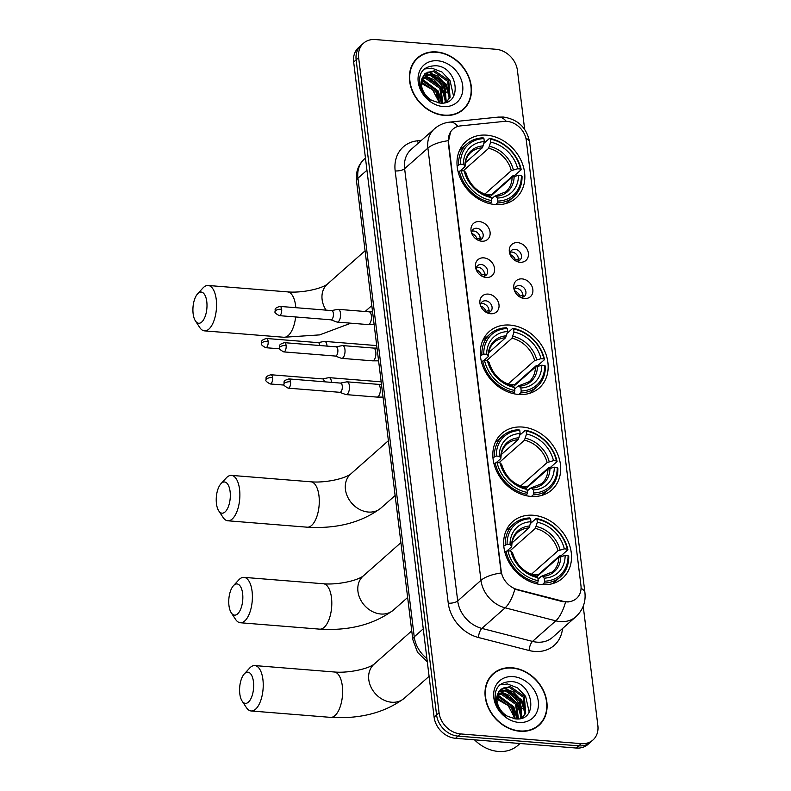 <?xml version="1.0" encoding="UTF-8"?>
<svg xmlns="http://www.w3.org/2000/svg" width="791" height="791" viewBox="0 0 791 791"><rect width="100%" height="100%" fill="white"/><g stroke="black" fill="none" stroke-linecap="round" stroke-linejoin="round"><path stroke-width="1.19" d="M509.977 325.081A37.711 30.661 48.5 0 0 489.253 331.528A37.711 30.661 48.5 0 0 484.082 369.14A37.711 30.661 48.5 0 0 518.491 394.452A37.711 30.661 48.5 0 0 539.215 388.015A37.711 30.661 48.5 0 0 544.386 350.403A37.711 30.661 48.5 0 0 509.977 325.081M522.495 427.051A37.711 30.661 48.5 0 0 501.771 433.488A37.711 30.661 48.5 0 0 496.6 471.1A37.711 30.661 48.5 0 0 531.018 496.422A37.711 30.661 48.5 0 0 551.742 489.975A37.711 30.661 48.5 0 0 556.904 452.363A37.711 30.661 48.5 0 0 522.495 427.051M533.332 515.267A37.711 30.661 48.5 0 0 512.598 521.704A37.711 30.661 48.5 0 0 507.436 559.326A37.711 30.661 48.5 0 0 541.845 584.638A37.711 30.661 48.5 0 0 562.569 578.201A37.711 30.661 48.5 0 0 567.74 540.579A37.711 30.661 48.5 0 0 533.332 515.267M486.653 135.162A37.711 30.661 48.5 0 0 465.929 141.599A37.711 30.661 48.5 0 0 460.757 179.221A37.711 30.661 48.5 0 0 495.176 204.533A37.711 30.661 48.5 0 0 515.9 198.096A37.711 30.661 48.5 0 0 521.071 160.474A37.711 30.661 48.5 0 0 486.653 135.162M481.759 241.225A10.669 8.681 -131.5 0 1 478.96 240.593A10.669 8.681 -131.5 0 1 471.248 231.872A10.669 8.681 -131.5 0 1 479.346 221.599A10.669 8.681 -131.5 0 1 490.074 232.178A10.669 8.681 -131.5 0 1 481.759 241.225M477.586 239.97A6.407 5.211 48.5 0 0 478.169 240.049A6.407 5.211 48.5 0 0 481.689 238.951A6.407 5.211 48.5 0 0 482.569 232.564A6.407 5.211 48.5 0 0 476.726 228.263A6.407 5.211 48.5 0 0 473.206 229.36A6.407 5.211 48.5 0 0 471.693 233.305M486.208 277.483A10.669 8.681 -131.5 0 1 483.41 276.85A10.669 8.681 -131.5 0 1 475.698 268.129A10.669 8.681 -131.5 0 1 483.795 257.856A10.669 8.681 -131.5 0 1 494.533 268.436A10.669 8.681 -131.5 0 1 486.208 277.483M482.035 276.227A6.407 5.211 48.5 0 0 482.619 276.306A6.407 5.211 48.5 0 0 486.139 275.209A6.407 5.211 48.5 0 0 487.019 268.821A6.407 5.211 48.5 0 0 481.175 264.52A6.407 5.211 48.5 0 0 477.655 265.618A6.407 5.211 48.5 0 0 476.142 269.563M490.657 313.74A10.669 8.681 -131.5 0 1 487.859 313.107A10.669 8.681 -131.5 0 1 480.147 304.387A10.669 8.681 -131.5 0 1 488.245 294.104A10.669 8.681 -131.5 0 1 498.983 304.693A10.669 8.681 -131.5 0 1 490.657 313.74M486.485 312.485A6.407 5.211 48.5 0 0 487.078 312.564A6.407 5.211 48.5 0 0 490.598 311.466A6.407 5.211 48.5 0 0 491.468 305.079A6.407 5.211 48.5 0 0 485.625 300.778A6.407 5.211 48.5 0 0 482.105 301.875A6.407 5.211 48.5 0 0 480.602 305.82M520.063 262.266A10.669 8.681 -131.5 0 1 517.265 261.633A10.669 8.681 -131.5 0 1 509.552 252.902A10.669 8.681 -131.5 0 1 517.65 242.629A10.669 8.681 -131.5 0 1 528.388 253.219A10.669 8.681 -131.5 0 1 520.063 262.266M515.89 261.01A6.407 5.211 48.5 0 0 516.474 261.079A6.407 5.211 48.5 0 0 519.994 259.992A6.407 5.211 48.5 0 0 520.873 253.604A6.407 5.211 48.5 0 0 515.03 249.303A6.407 5.211 48.5 0 0 511.51 250.401A6.407 5.211 48.5 0 0 510.007 254.346M524.512 298.523A10.669 8.681 -131.5 0 1 521.724 297.891A10.669 8.681 -131.5 0 1 514.002 289.16A10.669 8.681 -131.5 0 1 522.1 278.887A10.669 8.681 -131.5 0 1 532.837 289.476A10.669 8.681 -131.5 0 1 524.512 298.523M520.349 297.268A6.407 5.211 48.5 0 0 520.933 297.337A6.407 5.211 48.5 0 0 524.453 296.249A6.407 5.211 48.5 0 0 525.323 289.862A6.407 5.211 48.5 0 0 519.479 285.561A6.407 5.211 48.5 0 0 515.959 286.658A6.407 5.211 48.5 0 0 514.457 290.604M472 231.13A6.407 5.211 -131.5 0 1 473.621 231.012A6.407 5.211 -131.5 0 1 479.791 239.93M476.459 267.388A6.407 5.211 -131.5 0 1 478.071 267.269A6.407 5.211 -131.5 0 1 484.24 276.188M480.908 303.645A6.407 5.211 -131.5 0 1 482.53 303.526A6.407 5.211 -131.5 0 1 488.69 312.445M510.314 252.161A6.407 5.211 -131.5 0 1 511.925 252.052A6.407 5.211 -131.5 0 1 518.095 260.971M514.763 288.418A6.407 5.211 -131.5 0 1 516.385 288.31A6.407 5.211 -131.5 0 1 522.544 297.228M504.035 121.409A19.211 15.622 -131.5 0 1 506.982 121.379A19.211 15.622 -131.5 0 1 526.302 140.432L580.94 585.459A19.211 15.622 -131.5 0 1 576.52 598.461A19.211 15.622 -131.5 0 1 562.945 601.239L517.492 589.572A19.211 15.622 -131.5 0 1 501.178 571.033L448.517 142.162A19.211 15.622 -131.5 0 1 452.946 129.151A19.211 15.622 -131.5 0 1 460.56 125.898L504.035 121.409M436.543 51.939A34.507 28.061 48.5 0 0 417.579 57.832A34.507 28.061 48.5 0 0 412.843 92.26A34.507 28.061 48.5 0 0 444.334 115.427A34.507 28.061 48.5 0 0 463.299 109.534A34.507 28.061 48.5 0 0 468.035 75.105A34.507 28.061 48.5 0 0 436.543 51.939M418.409 57.595A34.507 28.061 48.5 0 0 416.373 58.979M512.163 667.782A34.507 28.061 48.5 0 0 493.189 673.675A34.507 28.061 48.5 0 0 488.462 708.093A34.507 28.061 48.5 0 0 519.954 731.26A34.507 28.061 48.5 0 0 538.918 725.367A34.507 28.061 48.5 0 0 543.644 690.948A34.507 28.061 48.5 0 0 512.163 667.782M494.019 673.428A34.507 28.061 48.5 0 0 491.992 674.812M524.67 129.408L517.433 70.458A21.347 17.353 48.5 0 0 495.967 49.279L375.27 39.55A21.347 17.353 48.5 0 0 363.544 43.198L358.58 47.589A21.347 17.353 48.5 0 0 353.666 62.034L434.101 717.14A21.347 17.353 48.5 0 0 455.567 738.31L576.263 748.039L578.745 745.844A21.347 17.353 48.5 0 0 590.472 742.205A21.347 17.353 48.5 0 1 578.745 745.844L458.048 736.114L578.745 745.844L581.227 743.649A21.347 17.353 48.5 0 0 592.953 740.01A21.347 17.353 48.5 0 0 597.867 725.555L583.224 606.232M434.101 717.14L436.583 714.945A21.347 17.353 48.5 0 0 458.048 736.114A21.347 17.353 48.5 0 1 436.583 714.945L356.148 59.839L436.583 714.945L439.064 712.75A21.347 17.353 48.5 0 0 460.53 733.919L581.227 743.649M361.062 45.394A21.347 17.353 48.5 0 0 356.148 59.839A21.347 17.353 48.5 0 1 361.062 45.394M568.225 601.981L562.5 601.635L514.862 589.216A24.907 9.274 104.4 0 1 505.133 607.834A28.456 23.137 -131.5 0 1 480.968 580.357A24.907 9.354 173 0 1 501.187 572.981L448.22 142.429L450.643 131.731M363.544 43.198A21.347 17.353 48.5 0 0 358.63 57.644L439.064 712.75M537.633 726.415A34.507 28.061 48.5 0 0 539.254 724.576M462.023 110.582A34.507 28.061 48.5 0 0 463.645 108.733M576.263 748.039A21.347 17.353 48.5 0 0 587.99 744.4L592.953 740.01M459.996 111.966A34.151 27.764 48.5 0 0 460.589 111.462L463.071 109.267A34.151 27.764 48.5 0 0 467.748 75.194A34.151 27.764 48.5 0 0 436.583 52.265A34.151 27.764 48.5 0 0 417.816 58.099A34.151 27.764 48.5 0 0 413.129 92.171A34.151 27.764 48.5 0 0 444.295 115.1A34.151 27.764 48.5 0 0 463.071 109.267M446.539 92.755A35.575 28.931 48.5 0 0 429.82 75.046M421.465 81.038L422.819 81.137L436.919 91.005L439.667 103.028M421.376 81.957L435.94 91.875L438.768 102.909M422.275 77.854L426.754 77.647L440.864 87.514L442.802 103.048M422.018 78.586L425.776 78.517L439.875 88.384L442.09 103.097M423.561 75.313L430.7 74.166L444.799 84.034L446.154 100.971L445.204 102.632M423.195 75.896L429.711 75.036L443.82 84.904L445.165 101.841L444.69 102.751M422.246 77.943A17.788 14.465 48.5 0 0 431.906 100.417L439.578 103.018C463.16 106.093 458.286 67.195 436.395 65.772C423.284 65.772 417.806 72.703 419.972 86.555C421.751 92.359 425.143 97.125 430.156 100.833C421.563 93.269 418.933 85.636 422.246 77.943L425.311 73.326L434.635 70.676L448.744 80.544L450.089 97.491L446.094 102.375M424.826 73.771L433.656 71.546L447.755 81.424L449.11 98.361L446.401 102.138M437.631 60.778A24.907 20.25 48.5 0 0 418.212 81.888A24.907 20.25 48.5 0 0 443.257 106.587A24.907 20.25 48.5 0 0 462.676 85.477A24.907 20.25 48.5 0 0 437.631 60.778M421.336 83.342L432.568 89.729L438.797 101.584M417.816 58.099L415.334 60.294A34.151 27.764 48.5 0 0 414.761 60.828M427.901 72.119L437.799 76.114L445.6 84.489L449.347 97.837M423.956 75.6L433.864 79.604L441.655 87.969L445.412 101.317M421.781 79.407L437.72 91.449L441.437 103.107M424.203 69.015L431.866 68.135L442.011 72.04L450.03 80.563L453.599 96.354M429.058 71.783L446.094 84.044L449.842 96.532M425.113 75.264L442.149 87.534L445.897 100.022M421.929 78.892L438.214 91.014L441.951 103.097M535.606 727.799A34.151 27.764 48.5 0 0 536.199 727.295L538.681 725.1A34.151 27.764 48.5 0 0 543.368 691.037A34.151 27.764 48.5 0 0 512.202 668.108A34.151 27.764 48.5 0 0 493.426 673.942A34.151 27.764 48.5 0 0 488.749 708.004A34.151 27.764 48.5 0 0 519.914 730.933A34.151 27.764 48.5 0 0 538.681 725.1M474.501 739.832A35.575 28.931 48.5 0 0 498.36 751.45A35.575 28.931 48.5 0 0 517.907 745.369L520.023 743.51M522.149 708.588A35.575 28.931 48.5 0 0 505.439 690.879M497.084 696.871L498.439 696.97L512.538 706.838L515.287 718.861M496.985 697.791L511.55 707.708L514.387 718.752M497.895 693.687L502.374 693.48L516.474 703.357L518.421 718.881M497.638 694.419L501.385 694.35L515.495 704.227L517.7 718.93M499.17 691.156L506.319 689.999L520.419 699.867L521.763 716.814L520.824 718.465M498.805 691.73L505.33 690.869L519.43 700.737L520.785 717.684L520.3 718.594M497.855 693.776A17.788 14.465 48.5 0 0 507.515 716.25L515.198 718.851C538.78 721.926 533.905 683.029 512.004 681.605C498.894 681.605 493.426 688.536 495.591 702.398C497.361 708.192 500.752 712.958 505.765 716.676C497.183 709.102 494.543 701.469 497.855 693.776L500.921 689.159L510.254 686.509L524.354 696.387L525.708 713.324L521.704 718.208M500.446 689.604L509.266 687.379L523.375 697.257L524.72 714.194L522.02 717.971M513.24 676.612A24.907 20.25 48.5 0 0 493.821 697.721A24.907 20.25 48.5 0 0 518.866 722.42A24.907 20.25 48.5 0 0 538.285 701.31A24.907 20.25 48.5 0 0 513.24 676.612M496.946 699.175L508.178 705.562L514.407 717.417M493.426 673.942L490.944 676.137A34.151 27.764 48.5 0 0 490.371 676.661M503.511 687.952L513.418 691.957L521.21 700.322L524.967 713.67M499.576 691.433L509.473 695.437L517.274 703.802L521.022 717.16M497.401 695.24L513.329 707.292L517.047 718.94M499.823 684.848L507.486 683.978L517.621 687.873L525.649 696.396L529.209 712.187M504.668 687.616L521.704 699.887L525.451 712.375M500.733 691.097L517.769 703.367L521.516 715.855M497.539 694.725L513.824 706.857L517.561 718.93M193.133 313.691A15.652 6.961 -85.4 0 0 195.417 320.919A15.652 6.961 -85.4 0 0 203.712 319.534A15.652 6.961 -85.4 0 0 206.777 301.618A15.652 6.961 -85.4 0 0 197.602 293.837A15.652 6.961 -85.4 0 0 193.133 313.691M197.602 293.837L202.882 288.062A22.771 10.125 94.6 0 1 208.132 285.472A22.771 10.125 94.6 0 1 216.23 299.384A22.771 10.125 94.6 0 1 204.474 330.865A22.771 10.125 94.6 0 1 199.708 327.464L195.417 320.919M457.119 165.863L460.441 164.152A33.865 27.537 48.5 0 1 483.934 138.613L484.31 141.638A30.592 24.877 48.5 0 0 463.388 164.39L464.881 165.863L464.722 166.911L460.154 170.955M465.385 162.768L482.292 147.818L484.31 141.638M483.894 143.319L489.51 138.356L490.291 139.127A33.865 27.537 48.5 0 1 520.587 168.997L521.239 169.65L514.605 175.523L512.766 175.859L491.359 194.794L484.754 194.26M491.498 195.436A33.795 27.477 48.5 0 0 491.359 194.794M506.131 203.465A35.288 28.694 48.5 0 0 507.041 202.704L513.675 196.83A35.288 28.694 48.5 0 0 522.04 176.195L521.388 175.543A33.865 27.537 48.5 0 1 497.895 201.082L497.44 202.951A35.288 28.694 48.5 0 0 513.675 196.83M483.934 138.613L483.153 137.842A35.288 28.694 48.5 0 0 466.917 143.962L460.273 149.835A35.288 28.694 48.5 0 0 459.413 150.636M497.44 202.951L495.611 204.562M489.718 203.653L491.082 202.437L491.547 200.568A33.865 27.537 48.5 0 1 461.252 170.698L459.353 171.143A35.288 28.694 48.5 0 0 491.082 202.437M459.353 171.143L458.207 172.151M466.917 143.962A35.288 28.694 48.5 0 0 458.543 164.597M497.895 201.082L497.519 198.057A30.592 24.877 48.5 0 0 518.451 175.305L521.388 175.543M461.252 170.698L464.188 170.935A30.592 24.877 48.5 0 0 491.171 197.542L491.547 200.568M463.388 164.39L460.441 164.152M518.451 175.305L512.103 177.214L490.202 196.583M491.369 199.114L494.533 196.316L495.749 196.306L497.519 198.057M465.523 173.456L465.681 172.408L464.188 170.935M491.171 197.542L489.402 195.792L488.185 195.802M494.533 196.316L495.749 196.306A27.369 22.257 48.5 0 0 514.14 176.324M483.271 145.88A27.369 22.257 48.5 0 0 464.881 165.863L464.722 166.911M521.239 169.65A35.288 28.694 48.5 0 0 489.51 138.356M520.587 168.997L517.64 168.76A30.592 24.877 48.5 0 0 490.657 142.153L490.291 139.127M484.665 194.22L511.302 170.668L517.64 168.76M490.657 142.153L488.64 148.332L463.18 170.856M461.845 170.747L461.697 169.59M216.447 503.61A15.652 6.961 -85.4 0 0 218.741 510.848A15.652 6.961 -85.4 0 0 227.037 509.453A15.652 6.961 -85.4 0 0 230.102 491.537A15.652 6.961 -85.4 0 0 220.926 483.756A15.652 6.961 -85.4 0 0 216.447 503.61M220.926 483.756L226.206 477.982A22.771 10.125 94.6 0 1 231.456 475.391A22.771 10.125 94.6 0 1 239.554 489.313A22.771 10.125 94.6 0 1 227.798 520.785A22.771 10.125 94.6 0 1 223.032 517.383L218.741 510.848M480.434 355.782L483.766 354.071A33.865 27.537 48.5 0 1 507.258 328.532L507.624 331.567A30.592 24.877 48.5 0 0 486.702 354.309L488.195 355.792L488.037 356.83L483.479 360.874M488.7 352.687L505.607 337.737L507.624 331.567M507.219 333.238L512.825 328.275L513.606 329.046A33.865 27.537 48.5 0 1 543.901 358.926L544.564 359.579L537.92 365.442L536.08 365.778L514.674 384.713L508.069 384.179M514.812 385.355A33.795 27.477 48.5 0 0 514.674 384.713M529.456 393.384A35.288 28.694 48.5 0 0 530.356 392.623L537 386.75A35.288 28.694 48.5 0 0 545.365 366.114L544.702 365.472A33.865 27.537 48.5 0 1 521.22 391.001L520.755 392.87A35.288 28.694 48.5 0 0 537 386.75M507.258 328.532L506.477 327.771A35.288 28.694 48.5 0 0 490.232 333.881L483.598 339.754A35.288 28.694 48.5 0 0 482.728 340.555M520.755 392.87L518.926 394.491M513.033 393.572L514.407 392.356L514.862 390.497A33.865 27.537 48.5 0 1 484.567 360.617L482.668 361.062A35.288 28.694 48.5 0 0 514.407 392.356M482.668 361.062L481.531 362.07M490.232 333.881A35.288 28.694 48.5 0 0 481.867 354.516M521.22 391.001L520.844 387.976A30.592 24.877 48.5 0 0 541.766 365.234L544.702 365.472M484.567 360.617L487.503 360.854A30.592 24.877 48.5 0 0 514.486 387.461L514.862 390.497M486.702 354.309L483.766 354.071M541.766 365.234L535.418 367.133L513.517 386.512M514.684 389.034L517.858 386.235L519.064 386.226L520.844 387.976M488.848 363.376L489.006 362.337L487.503 360.854M514.486 387.461L512.716 385.721L511.5 385.721M517.858 386.235L519.064 386.226A27.369 22.257 48.5 0 0 537.455 366.243M506.586 335.799A27.369 22.257 48.5 0 0 488.195 355.792L488.037 356.83M544.564 359.579A35.288 28.694 48.5 0 0 512.825 328.275M543.901 358.926L540.965 358.689A30.592 24.877 48.5 0 0 513.982 332.072L513.606 329.046M507.99 384.149L534.617 360.587L540.965 358.689M513.982 332.072L511.965 338.251L486.495 360.775M485.16 360.666L485.021 359.51M228.965 605.58A15.652 6.961 -85.4 0 0 231.259 612.807A15.652 6.961 -85.4 0 0 239.554 611.413A15.652 6.961 -85.4 0 0 242.619 593.507A15.652 6.961 -85.4 0 0 233.444 585.716A15.652 6.961 -85.4 0 0 228.965 605.58M233.444 585.716L238.724 579.951A22.771 10.125 94.6 0 1 243.974 577.361A22.771 10.125 94.6 0 1 252.072 591.273A22.771 10.125 94.6 0 1 240.316 622.744A22.771 10.125 94.6 0 1 235.55 619.353L231.259 612.807M492.951 457.752L496.283 456.031A33.865 27.537 48.5 0 1 519.776 430.502L520.142 433.527A30.592 24.877 48.5 0 0 499.22 456.269L500.723 457.752L500.565 458.8L495.997 462.834M501.217 454.657L518.125 439.697L520.142 433.527M519.736 435.208L525.343 430.245L526.124 431.006A33.865 27.537 48.5 0 1 556.419 460.886L557.082 461.539L550.437 467.412L548.598 467.738L527.202 486.673L520.587 486.139M527.34 487.325A33.795 27.477 48.5 0 0 527.202 486.673M541.973 495.344A35.288 28.694 48.5 0 0 542.873 494.583L549.518 488.719A35.288 28.694 48.5 0 0 557.882 468.084L557.23 467.432A33.865 27.537 48.5 0 1 533.737 492.971L533.272 494.83A35.288 28.694 48.5 0 0 549.518 488.719M519.776 430.502L518.995 429.731A35.288 28.694 48.5 0 0 502.75 435.851L496.115 441.724A35.288 28.694 48.5 0 0 495.255 442.525M533.272 494.83L531.443 496.451M525.55 495.532L526.925 494.316L527.379 492.457A33.865 27.537 48.5 0 1 497.084 462.577L495.186 463.022A35.288 28.694 48.5 0 0 526.925 494.316M495.186 463.022L494.049 464.03M502.75 435.851A35.288 28.694 48.5 0 0 494.385 456.486M533.737 492.971L533.361 489.936A30.592 24.877 48.5 0 0 554.283 467.194L557.23 467.432M497.084 462.577L500.031 462.814A30.592 24.877 48.5 0 0 527.014 489.431L527.379 492.457M499.22 456.269L496.283 456.031M554.283 467.194L547.936 469.103L526.035 488.472M527.202 491.003L530.375 488.195L531.592 488.195L533.361 489.936M501.365 465.345L501.524 464.297L500.031 462.814M527.014 489.431L525.234 487.681L524.018 487.681M530.375 488.195L531.592 488.195A27.369 22.257 48.5 0 0 549.972 468.203M519.104 437.759A27.369 22.257 48.5 0 0 500.723 457.752L500.565 458.8M557.082 461.539A35.288 28.694 48.5 0 0 525.343 430.245M556.419 460.886L553.482 460.649A30.592 24.877 48.5 0 0 526.499 434.041L526.124 431.006M520.508 486.109L547.135 462.557L553.482 460.649M526.499 434.041L524.482 440.211L499.012 462.735M497.677 462.626L497.539 461.469M239.802 693.796A15.652 6.961 -85.4 0 0 242.086 701.024A15.652 6.961 -85.4 0 0 250.381 699.639A15.652 6.961 -85.4 0 0 253.446 681.723A15.652 6.961 -85.4 0 0 244.271 673.942A15.652 6.961 -85.4 0 0 239.802 693.796M244.271 673.942L249.561 668.168A22.771 10.125 94.6 0 1 254.811 665.577A22.771 10.125 94.6 0 1 262.909 679.489A22.771 10.125 94.6 0 1 251.143 710.971A22.771 10.125 94.6 0 1 246.377 707.569L242.086 701.024M503.788 545.968L507.11 544.257A33.865 27.537 48.5 0 1 530.603 518.718L530.979 521.744A30.592 24.877 48.5 0 0 510.057 544.495L511.55 545.968L511.391 547.016L506.823 551.06M512.054 542.873L528.961 527.923L530.979 521.744M530.563 523.424L536.179 518.461L536.96 519.232A33.865 27.537 48.5 0 1 567.256 549.102L567.908 549.755L561.274 555.628L559.435 555.964L538.028 574.899L531.423 574.365M538.167 575.541A33.795 27.477 48.5 0 0 538.028 574.899M552.81 583.56A35.288 28.694 48.5 0 0 553.71 582.809L560.344 576.936A35.288 28.694 48.5 0 0 568.719 556.3L568.057 555.648A33.865 27.537 48.5 0 1 544.564 581.187L544.109 583.056A35.288 28.694 48.5 0 0 560.344 576.936M530.603 518.718L529.822 517.947A35.288 28.694 48.5 0 0 513.586 524.067L506.942 529.94A35.288 28.694 48.5 0 0 506.082 530.741M544.109 583.056L542.28 584.668M536.387 583.748L537.751 582.542L538.216 580.673A33.865 27.537 48.5 0 1 507.921 550.803L506.022 551.248A35.288 28.694 48.5 0 0 537.751 582.542M506.022 551.248L504.885 552.256M513.586 524.067A35.288 28.694 48.5 0 0 505.222 544.702M544.564 581.187L544.198 578.162A30.592 24.877 48.5 0 0 565.12 555.411L568.057 555.648M507.921 550.803L510.857 551.04A30.592 24.877 48.5 0 0 537.84 577.648L538.216 580.673M510.057 544.495L507.11 544.257M565.12 555.411L558.772 557.319L536.871 576.688M538.038 579.22L541.202 576.412L542.418 576.412L544.198 578.162M512.192 553.562L512.35 552.513L510.857 551.04M537.84 577.648L536.071 575.897L534.854 575.907M541.202 576.412L542.418 576.412A27.369 22.257 48.5 0 0 560.809 556.419M529.94 525.985A27.369 22.257 48.5 0 0 511.55 545.968L511.391 547.016M567.908 549.755A35.288 28.694 48.5 0 0 536.179 518.461M567.256 549.102L564.319 548.865A30.592 24.877 48.5 0 0 537.326 522.258L536.96 519.232M531.334 574.325L557.971 550.773L564.319 548.865M537.326 522.258L535.309 528.428L509.849 550.951M508.514 550.843L508.366 549.686M514.803 260.348L515.416 259.814A7.831 6.368 48.5 0 0 510.057 254.484M327.029 346.102A6.407 2.848 -85.4 0 0 326.96 345.311A6.407 2.848 -85.4 0 0 324.676 341.396A6.407 2.848 -85.4 0 0 324.32 341.415L318.061 342.641M319.831 345.529A4.627 2.057 -85.4 0 0 319.831 345.479A4.627 2.057 -85.4 0 0 318.18 342.651L266.478 338.489C259.408 340.516 262.355 342.048 261.514 343.66A4.627 1.74 173 0 1 261.979 342.76A4.627 1.74 -7 0 1 268.119 341.307A4.627 2.057 -85.4 0 0 266.478 338.489M515.416 259.814L519.262 258.924M519.252 296.605L519.865 296.071A7.831 6.368 48.5 0 0 514.506 290.742M331.478 382.36A6.407 2.848 -85.4 0 0 331.409 381.569A6.407 2.848 -85.4 0 0 329.135 377.653A6.407 2.848 -85.4 0 0 328.779 377.673L322.51 378.899M324.29 381.786A4.627 2.057 -85.4 0 0 324.28 381.737A4.627 2.057 -85.4 0 0 322.639 378.909L270.927 374.746C263.858 376.763 266.804 378.306 265.964 379.917A4.627 1.74 173 0 1 266.429 379.018A4.627 1.74 -7 0 1 272.569 377.564A4.627 2.057 -85.4 0 0 270.927 374.746M519.865 296.071L523.721 295.181M476.498 239.307L477.102 238.773A7.831 6.368 48.5 0 0 471.752 233.444M330.846 319.791L336.837 322.016A6.407 2.848 -85.4 0 0 337.184 322.095A6.407 2.848 -85.4 0 0 338.419 321.601A6.407 2.848 -85.4 0 0 340.486 313.236A6.407 2.848 -85.4 0 0 338.212 309.33A6.407 2.848 -85.4 0 0 337.856 309.35L331.587 310.576M330.727 319.752A4.627 2.057 -85.4 0 0 330.974 319.811A4.627 2.057 -85.4 0 0 331.864 319.455A4.627 2.057 -85.4 0 0 333.367 313.414A4.627 2.057 -85.4 0 0 331.716 310.586L280.014 306.414C272.944 308.441 275.891 309.973 275.05 311.595A4.627 1.74 173 0 1 275.505 310.695A4.627 1.74 -7 0 1 281.655 309.241A4.627 2.057 -85.4 0 0 280.014 306.414M477.102 238.773L480.958 237.883M480.948 275.565L481.551 275.031A7.831 6.368 48.5 0 0 476.202 269.701M335.295 356.049L341.287 358.274A6.407 2.848 -85.4 0 0 341.633 358.353A6.407 2.848 -85.4 0 0 342.869 357.858A6.407 2.848 -85.4 0 0 344.945 349.493A6.407 2.848 -85.4 0 0 342.661 345.578A6.407 2.848 -85.4 0 0 342.305 345.608L336.046 346.834M335.176 356.009A4.627 2.057 -85.4 0 0 335.424 356.059A4.627 2.057 -85.4 0 0 336.323 355.703A4.627 2.057 -85.4 0 0 337.816 349.671A4.627 2.057 -85.4 0 0 336.165 346.844L284.463 342.671C277.394 344.698 280.34 346.231 279.5 347.842A4.627 1.74 173 0 1 279.965 346.952A4.627 1.74 -7 0 1 286.105 345.499A4.627 2.057 -85.4 0 0 284.463 342.671M481.551 275.031L485.407 274.141M485.397 311.822L486.01 311.288A7.831 6.368 48.5 0 0 480.651 305.959M339.754 392.306L345.736 394.531A6.407 2.848 -85.4 0 0 346.082 394.6A6.407 2.848 -85.4 0 0 347.328 394.116A6.407 2.848 -85.4 0 0 349.395 385.751A6.407 2.848 -85.4 0 0 347.12 381.835A6.407 2.848 -85.4 0 0 346.765 381.855L340.496 383.091M339.626 392.267A4.627 2.057 -85.4 0 0 339.873 392.316A4.627 2.057 -85.4 0 0 340.773 391.96A4.627 2.057 -85.4 0 0 342.266 385.929A4.627 2.057 -85.4 0 0 340.624 383.101L288.913 378.929C281.843 380.955 284.79 382.488 283.949 384.1A4.627 1.74 173 0 1 284.414 383.21A4.627 1.74 -7 0 1 290.554 381.756A4.627 2.057 -85.4 0 0 288.913 378.929M486.01 311.288L489.856 310.398M562.52 628.548A35.575 28.931 -131.5 0 1 534.686 651.448A35.575 28.931 -131.5 0 1 529.11 650.509L478.456 637.516A35.575 28.931 -131.5 0 1 448.25 603.167L395.174 170.915A35.575 28.931 -131.5 0 1 417.46 140.808L421.376 140.403M536.98 642.163A28.456 23.137 48.5 0 0 552.622 637.299L575.888 616.723A28.456 23.137 -131.5 0 1 560.246 621.578A28.456 23.137 -131.5 0 1 555.786 620.826L505.133 607.834L481.867 628.41L532.521 641.412A28.456 23.137 48.5 0 0 536.98 642.163M581.059 588.395A24.907 9.354 -7 0 1 584.925 592.627L529.644 142.37C526.855 127.776 518.095 119.342 503.353 117.048L498.241 117.108A24.907 12.527 84.1 0 1 506.27 121.339M498.241 117.108L449.802 122.111C443.998 122.743 438.876 124.988 434.447 128.834A28.456 23.137 -131.5 0 0 427.901 148.105L404.626 168.681L457.702 600.942L480.968 580.357L427.901 148.105A24.907 9.354 -7 0 1 448.111 140.719M449.802 122.111A24.907 12.527 84.1 0 1 457.9 126.422M565.555 602.07A24.907 9.274 104.4 0 1 555.786 620.826L532.521 641.412A7.119 2.65 -75.6 0 0 529.11 650.509M529.644 142.37A24.907 9.354 173 0 0 525.886 138.188M358.63 57.644L353.666 62.034M460.53 733.919L455.567 738.31M448.25 603.167A7.119 2.67 -7 0 0 457.702 600.942A28.456 23.137 48.5 0 0 481.867 628.41A7.119 2.65 -75.6 0 0 478.456 637.516M434.447 128.834L411.182 149.41A28.456 23.137 48.5 0 0 404.626 168.681A7.119 2.67 -7 0 1 395.174 170.915M417.46 140.808A7.119 3.579 -95.9 0 0 418.39 143.033M427.308 661.869L417.519 652.298L412.813 639.583L356.504 180.981L356.761 172.695C357.829 167.217 360.399 162.639 364.483 158.951A28.456 23.137 48.5 0 0 357.928 178.222L366.945 170.243M356.504 180.981A14.228 5.349 -7 0 1 357.928 178.222L414.237 636.824L423.254 628.845M412.813 639.583A14.228 5.349 -7 0 1 414.237 636.824A28.456 23.137 48.5 0 0 426.903 658.537M295.824 307.689A22.771 10.125 -85.4 0 0 295.636 305.791A22.771 10.125 -85.4 0 0 287.538 291.879C300.718 293.135 320.553 289.259 327.355 284.127A22.771 18.509 -131.5 0 0 322.115 299.542A22.771 18.509 -131.5 0 0 326.05 310.131M350.868 323.193L319.663 334.89L283.88 337.263A22.771 10.125 -85.4 0 0 295.646 316.954M482.292 147.818A26.321 21.406 48.5 0 0 470.971 152.347C467.224 155.649 465.256 160.306 465.078 166.298M465.681 172.408A27.369 22.257 48.5 0 0 489.402 195.792M495.117 196.039L505.854 191.778A26.321 21.406 48.5 0 0 512.103 177.214M513.329 169.778A27.369 22.257 48.5 0 0 489.619 146.394M511.302 170.668A26.321 21.406 48.5 0 0 488.64 148.332M318.961 495.71A22.771 10.125 -85.4 0 0 310.863 481.798C324.033 483.054 343.877 479.178 350.67 474.046A22.771 18.509 -131.5 0 0 345.43 489.461A22.771 18.509 -131.5 0 0 368.329 512.044A22.771 18.509 -131.5 0 0 380.847 508.158C361.25 522.624 336.699 528.971 307.205 527.192A22.771 10.125 -85.4 0 0 318.961 495.71M505.607 337.737A26.321 21.406 48.5 0 0 494.286 342.266C490.539 345.578 488.581 350.225 488.393 356.217M489.006 362.337A27.369 22.257 48.5 0 0 512.716 385.721M518.441 385.959L529.169 381.707A26.321 21.406 48.5 0 0 535.418 367.133M536.654 359.697A27.369 22.257 48.5 0 0 512.944 336.313M534.617 360.587A26.321 21.406 48.5 0 0 511.965 338.251M331.478 597.68A22.771 10.125 -85.4 0 0 323.381 583.758C336.551 585.014 356.395 581.138 363.198 576.006A22.771 18.509 -131.5 0 0 357.947 591.431A22.771 18.509 -131.5 0 0 380.847 614.004A22.771 18.509 -131.5 0 0 393.364 610.118C373.767 624.593 349.217 630.931 319.722 629.152A22.771 10.125 -85.4 0 0 331.478 597.68M518.125 439.697A26.321 21.406 48.5 0 0 506.813 444.226C503.066 447.538 501.099 452.185 500.921 458.177M501.524 464.297A27.369 22.257 48.5 0 0 525.234 487.681M530.959 487.928L541.697 483.667A26.321 21.406 48.5 0 0 547.936 469.103M549.172 461.657A27.369 22.257 48.5 0 0 525.461 438.273M547.135 462.557A26.321 21.406 48.5 0 0 524.482 440.211M342.305 685.896A22.771 10.125 -85.4 0 0 334.207 671.984C347.387 673.24 367.222 669.364 374.024 664.232A22.771 18.509 -131.5 0 0 368.784 679.647A22.771 18.509 -131.5 0 0 391.683 702.23A22.771 18.509 -131.5 0 0 404.191 698.334C384.594 712.81 360.053 719.157 330.549 717.368A22.771 10.125 -85.4 0 0 342.305 685.896M528.961 527.923A26.321 21.406 48.5 0 0 517.64 532.452C513.893 535.754 511.935 540.401 511.747 546.393M512.35 552.513A27.369 22.257 48.5 0 0 536.071 575.897M541.786 576.145L552.523 571.883A26.321 21.406 48.5 0 0 558.772 557.319M560.008 549.874A27.369 22.257 48.5 0 0 536.288 526.49M557.971 550.773A26.321 21.406 48.5 0 0 535.309 528.428M279.737 348.831L265.736 347.704A4.627 2.057 -85.4 0 0 268.119 341.307M284.187 385.088L270.186 383.961A4.627 2.057 -85.4 0 0 272.569 377.564M337.184 322.095L368.052 324.577A6.407 2.848 -85.4 0 0 371.365 315.728A6.407 2.848 -85.4 0 0 371.315 315.362A6.407 2.848 -85.4 0 0 369.09 311.812L372.571 311.842M330.974 319.811L279.263 315.639A4.627 2.057 -85.4 0 0 281.655 309.241M341.633 358.353L372.512 360.834A6.407 2.848 -85.4 0 0 375.814 351.985A6.407 2.848 -85.4 0 0 375.765 351.619A6.407 2.848 -85.4 0 0 373.54 348.07L377.03 348.099M335.424 356.059L283.722 351.896A4.627 2.057 -85.4 0 0 286.105 345.499M346.082 394.6L376.961 397.092A6.407 2.848 -85.4 0 0 380.263 388.243A6.407 2.848 -85.4 0 0 380.214 387.877A6.407 2.848 -85.4 0 0 377.989 384.327L381.48 384.357M339.873 392.316L288.171 388.154A4.627 2.057 -85.4 0 0 290.554 381.756M575.888 616.723C582.888 610.118 585.904 602.08 584.925 592.627M364.483 158.951L365.452 158.091M283.88 337.263L204.474 330.865M371.81 305.603L365.145 311.496M488.957 195.545C477.319 192.332 469.627 184.718 465.869 172.715M287.538 291.879L208.132 285.472M365.076 250.767L327.355 284.127M307.205 527.192L227.798 520.785M395.124 495.522L380.847 508.158M512.271 385.464C500.644 382.251 492.941 374.637 489.184 362.634M310.863 481.798L231.456 475.391M388.391 440.686L350.67 474.046M319.722 629.152L240.316 622.744M407.642 597.482L393.364 610.118M524.799 487.424C513.161 484.211 505.469 476.607 501.702 464.594M323.381 583.758L243.974 577.361M400.908 542.646L363.198 576.016M330.549 717.368L251.143 710.971M429.088 676.325L404.191 698.334M535.626 575.65C523.998 572.437 516.296 564.823 512.538 552.82M334.207 671.984L254.811 665.577M411.745 630.862L374.024 664.232M376.714 345.588L324.676 341.396M265.736 347.704C262.276 345.835 260.872 344.481 261.514 343.66M381.173 381.845L329.135 377.653M270.186 383.961C266.735 382.093 265.321 380.738 265.964 379.917M368.052 324.577L374.133 324.577M369.09 311.812L338.212 309.33M279.263 315.639C275.812 313.76 274.408 312.415 275.05 311.595M372.512 360.834L378.592 360.834M373.54 348.07L342.661 345.578M283.722 351.896C280.261 350.017 278.857 348.673 279.5 347.842M376.961 397.092L383.042 397.092M377.989 384.327L347.12 381.835M288.171 388.154C284.72 386.275 283.307 384.93 283.949 384.1"/></g></svg>
